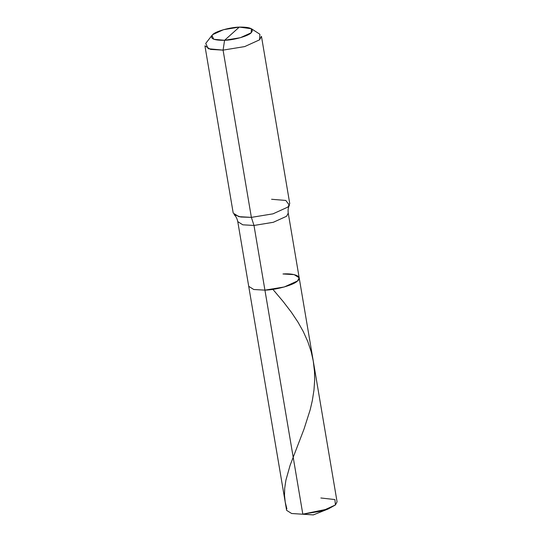 <?xml version="1.0" encoding="UTF-8"?>
<svg xmlns="http://www.w3.org/2000/svg" width="542" height="542" viewBox="0 0 542 542"><rect width="100%" height="100%" fill="white"/><g stroke="black" fill="none" stroke-linecap="round" stroke-linejoin="round"><path stroke-width="0.81" d="M328.303 508.924L313.33 514.9L302.815 514.155L328.303 508.924L335.43 504.948L334.902 499.561L320.864 497.99M299.184 277.789L297.544 280.932L284.252 286.975L264.923 290.139L253.988 225.458L251.373 217.376L273.019 213.833L287.904 207.064L289.408 205.249C288.222 207.423 287.836 210.039 288.242 213.108L286.603 216.251L273.31 222.295L253.988 225.458L242.816 224.815L237.775 221.644L286.61 510.34L291.643 513.511L313.33 514.9L302.815 514.155L253.988 225.458L273.31 222.295L286.603 216.251L288.242 213.108L337.07 501.804L335.43 504.948L322.138 510.991L302.815 514.155L264.923 290.139L284.252 286.975L297.544 280.932L299.184 277.789L294.143 274.618L282.971 273.974C295.051 273.06 303.059 276.881 297.544 280.932C294.13 284.882 276.196 289.943 264.923 290.139L253.758 289.503L248.717 286.325L253.758 289.503L264.923 290.139C276.196 289.943 294.13 284.882 297.544 280.932C303.059 276.881 295.051 273.06 282.971 273.974M211.942 35.406L205.736 43.414L208.216 48.726L223.08 50.121L210.574 49.403L204.93 45.846L233.216 213.108L238.859 216.658L251.373 217.376L240.743 217.003L234.097 214.605C235.885 216.197 237.111 218.541 237.775 221.644L242.816 224.815L253.988 225.458L251.373 217.376L223.08 50.121L224.578 40.291L213.751 39.275L211.942 35.406L212.688 34.613L223.534 29.681L239.307 27.1L224.578 40.291C213.44 40.426 209.476 38.529 212.688 34.613C215.472 31.395 230.113 27.263 239.307 27.1L224.578 40.291L223.08 50.121L244.727 46.578L259.611 39.803L261.447 36.287L289.74 203.548L287.904 207.064L273.019 213.833L251.373 217.376L223.08 50.121L244.727 46.578L259.611 39.803L259.882 34.254L251.393 28.733L251.197 32.777L240.35 37.71L224.578 40.291C233.771 40.128 248.412 35.996 251.197 32.777C254.408 28.855 250.445 26.964 239.307 27.1L251.393 28.733M289.408 205.249L285.81 200.445L271.583 199.273M286.881 508.857L285.221 502.143L284.503 495.273L284.706 488.193L285.912 480.165L290.085 465.382L304.021 429.095L310.18 409.806L312.314 400.633L313.981 390.01L314.651 380.294L314.489 371.548L313.269 361.08L311.169 351.683L307.815 341.636L303.235 331.474L297.944 322.083L291.393 312.28L283.087 301.447L272.89 289.36"/></g></svg>
